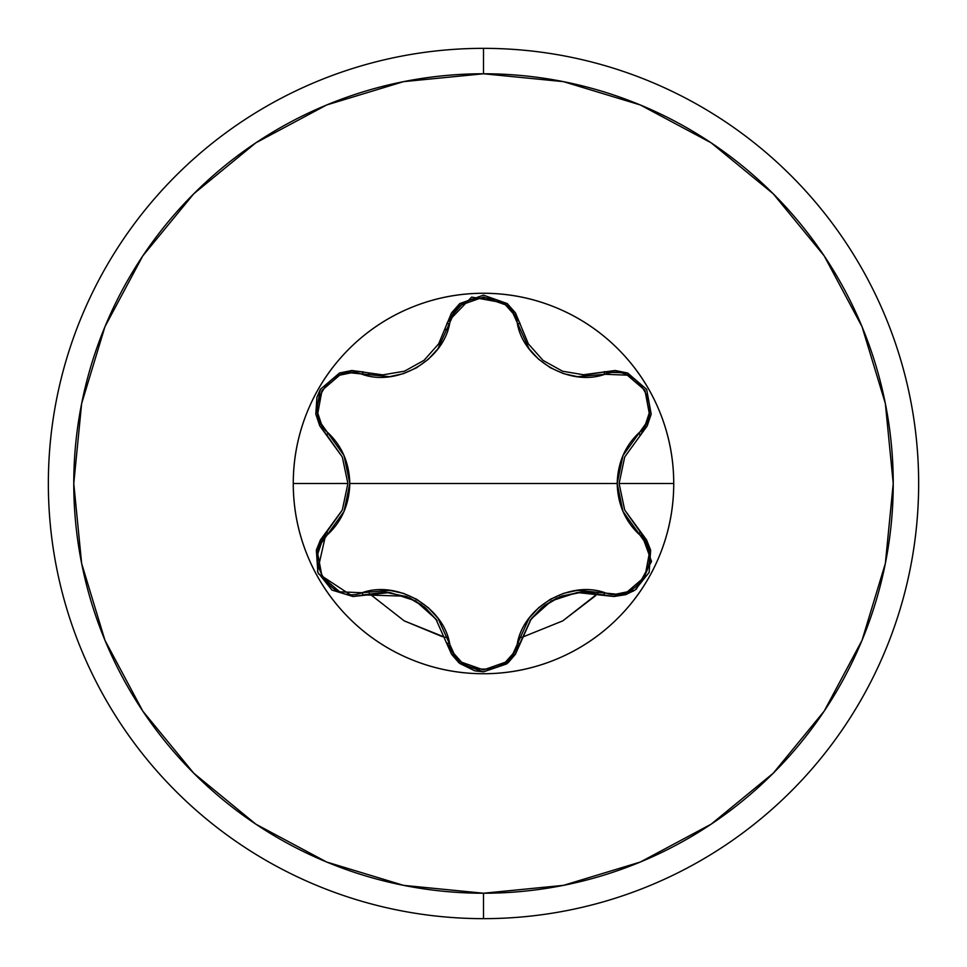<?xml version="1.0" encoding="UTF-8"?>
<svg xmlns="http://www.w3.org/2000/svg" width="967" height="967" viewBox="0 0 967 967"><rect width="100%" height="100%" fill="white"/><g stroke="black" fill="none" stroke-linecap="round" stroke-linejoin="round"><path stroke-width="1.45" d="M483.5 48.35A435.15 435.15 0 0 1 918.65 483.5A435.15 435.15 0 0 1 483.5 918.65A435.15 435.15 0 0 0 918.65 483.5A435.15 435.15 0 0 0 483.5 48.35L483.5 73.77A409.73 409.73 0 0 1 893.23 483.5A409.73 409.73 0 0 1 483.5 893.23L483.5 918.65L483.5 893.23L403.565 885.361L326.701 862.044L255.868 824.186L193.775 773.225L142.814 711.132L104.956 640.299L81.639 563.435L73.77 483.5L81.639 403.565L104.956 326.701L142.814 255.868L193.775 193.775L255.868 142.814L326.701 104.956L403.565 81.639L483.5 73.77L563.435 81.639L640.299 104.956L711.132 142.814L773.225 193.775L824.186 255.868L862.044 326.701L885.361 403.565L893.23 483.5L885.361 563.435L862.044 640.299L824.186 711.132L773.225 773.225L711.132 824.186L640.299 862.044L563.435 885.361L483.5 893.23A409.73 409.73 0 0 1 73.77 483.5A409.73 409.73 0 0 1 483.5 73.77L483.5 48.35A435.15 435.15 0 0 0 48.35 483.5A435.15 435.15 0 0 0 483.5 918.65A435.15 435.15 0 0 1 48.35 483.5A435.15 435.15 0 0 1 483.5 48.35M316.91 397.401L315.798 414.069L319.763 425.867L342.306 456.98L347.89 483.5L293.267 483.5A190.233 190.233 0 0 1 483.5 293.267A190.233 190.233 0 0 1 673.733 483.5L619.11 483.5L624.694 456.98L647.213 425.915L651.19 414.118L646.633 389.363L627.462 372.984L615.23 370.506L584.201 374.87L562.613 371.231L543.043 360.401L528.381 343.901L515.484 312.921L507.24 303.565L483.464 295.153L459.736 303.59L451.516 312.921L438.643 343.865L424.066 360.316L404.496 371.195L382.799 374.87L351.77 370.506L339.574 372.972L320.403 389.29L315.81 414.094L319.787 425.915L327.184 435.585A3.119 1.088 133.3 0 1 328.188 432.95C342.04 446.174 349.244 463.024 349.812 483.5L344.01 455.542L321.407 424.017L317.792 413.139L322.035 390.317L339.683 375.184L350.936 372.863L389.496 376.683L403.348 373.661L416.584 367.762L428.321 359.289L437.942 348.761L453.97 313.381L461.573 304.81L483.464 297.074L505.39 304.786L513.03 313.381L528.997 348.676L538.546 359.168L550.271 367.678L563.483 373.613L577.408 376.671L604.931 374.277L627.293 375.172L644.929 390.257L649.22 413.102L645.593 424.017L622.99 455.53L617.188 483.5L349.812 483.5L617.188 483.5L622.99 511.458L645.593 542.983L649.208 553.861L644.965 576.683L627.317 591.816L616.064 594.137L577.504 590.317L563.652 593.339L550.416 599.238L538.679 607.711L529.058 618.239L513.03 653.619L505.427 662.19L483.536 669.926L461.61 662.214L453.97 653.619L438.003 618.324L428.454 607.832L416.729 599.322L403.517 593.387L389.592 590.329L362.069 592.723L339.707 591.828L322.071 576.743L317.78 553.898L321.407 542.983L344.01 511.47L349.812 483.5C349.232 504.025 342.028 520.875 328.188 534.05C300.882 555.711 329.747 605.56 362.069 592.723C397.195 580.115 443.091 606.805 449.619 643.273C454.732 677.758 512.329 677.686 517.381 643.273C524.017 606.551 570.083 580.152 604.931 592.723C637.338 605.547 666.082 555.626 638.812 534.05A3.119 1.088 133.3 0 0 639.816 531.415L646.536 539.864L650.634 550.09L649.135 572.404L635.065 590.063L613.997 596.506L625.613 594.669M625.891 594.584L635.077 590.051L649.123 572.416M649.147 572.367L650.646 550.163L646.56 539.912L624.694 510.032L619.11 483.5L624.694 456.98L647.237 425.867L651.202 414.033M515.665 653.789L520.161 642.825L515.689 653.752M515.206 654.514L507.252 663.422L483.5 671.847L507.046 663.58M474.87 670.844L483.5 671.847L508.062 662.733M508.304 662.528L515.23 654.49M317.877 572.44L316.366 550.114L317.877 572.44L331.959 590.075L353.003 596.506L331.959 590.075L317.877 572.44L331.947 590.075L353.003 596.506L389.894 592.517L415.629 600.906L435.839 619.001L451.347 653.801M404.46 371.207L382.799 374.87L351.722 370.518L339.49 372.996M528.369 343.889L515.459 312.885L507.192 303.529M542.995 360.365L528.381 343.901M582.726 374.858L603.142 372.09L584.201 374.87L562.613 371.231L543.043 360.401M507.252 663.422L515.496 654.067L531.161 619.001L551.371 600.906L577.106 592.517L613.997 596.506L635.065 590.063L649.135 572.404L650.634 550.09L639.816 531.415L624.694 510.02L619.11 483.5L673.733 483.5C673.733 458.273 668.91 434.002 659.252 410.697C649.594 387.392 635.851 366.819 618.01 348.99C600.181 331.149 579.608 317.406 556.303 307.748C532.998 298.09 508.727 293.267 483.5 293.267C458.273 293.267 434.002 298.09 410.697 307.748C387.392 317.406 366.819 331.149 348.99 348.99C331.149 366.819 317.406 387.392 307.748 410.697C298.09 434.002 293.267 458.273 293.267 483.5C293.267 508.727 298.09 532.998 307.748 556.303C317.406 579.608 331.149 600.181 348.99 618.01C366.819 635.851 387.392 649.594 410.697 659.252C434.002 668.91 458.273 673.733 483.5 673.733C508.727 673.733 532.998 668.91 556.303 659.252C579.608 649.594 600.181 635.851 618.01 618.01C635.851 600.181 649.594 579.608 659.252 556.303C668.91 532.998 673.733 508.727 673.733 483.5A190.233 190.233 0 0 1 483.5 673.733A190.233 190.233 0 0 1 293.267 483.5L347.89 483.488L342.306 510.02L320.44 539.912L327.184 531.415L316.366 550.114L320.464 539.864L316.342 550.187L317.865 572.404M483.464 295.153L459.784 303.553L451.541 312.885L446.839 324.175L451.516 312.921L459.736 303.59L483.464 295.153L507.24 303.565L515.484 312.921L520.161 324.175A3.119 1.088 -13.3 0 0 517.381 323.727A3.119 1.088 166.7 0 1 520.161 324.175L519.847 322.905L520.161 324.175M639.816 531.415L641.036 532.624L639.816 531.415A3.119 1.088 -46.7 0 1 638.812 534.05C624.96 520.826 617.756 503.976 617.188 483.5C617.768 462.975 624.972 446.125 638.812 432.95C666.118 411.289 637.253 361.44 604.931 374.277C569.805 386.885 523.909 360.195 517.381 323.727C512.268 289.242 454.671 289.314 449.619 323.727A3.119 1.088 13.3 0 0 446.839 324.175L438.643 343.865L424.09 360.304L404.496 371.195M446.645 324.972L446.839 324.175A3.119 1.088 -166.7 0 1 449.619 323.727C442.983 360.449 396.917 386.848 362.069 374.277C329.662 361.453 300.918 411.374 328.188 432.95A3.119 1.088 -46.7 0 0 327.184 435.585L319.787 425.915L315.81 414.094L320.403 389.29L339.574 372.972L351.77 370.506L363.858 372.09A3.119 1.088 -73.3 0 0 362.069 374.277A3.119 1.088 106.7 0 1 363.846 372.09L362.589 371.727L363.858 372.09M320.367 389.363L316.946 397.292M342.27 510.117L327.184 531.415A3.119 1.088 -133.3 0 0 328.188 534.05A3.119 1.088 46.7 0 1 327.184 531.415L326.254 532.321L327.184 531.415M327.184 435.585L342.306 456.968L347.89 483.5L342.306 510.02M436.939 620.536L436.141 619.412M389.931 592.517L385.434 592.179M384.6 592.155L364.221 594.802M451.263 653.656L446.839 642.825L451.516 654.079L459.748 663.422L483.5 671.847L459.748 663.422L451.855 654.611M451.879 654.659L458.672 662.504M459.095 662.878L459.7 663.386M459.796 663.459L474.761 670.82M602.659 594.765L582.364 592.155M581.566 592.179L577.613 592.457M531.125 619.037L530.061 620.536M633.397 591.127L613.997 596.506L603.142 594.91A3.119 1.088 106.7 0 0 604.931 592.723A3.119 1.088 -73.3 0 1 603.154 594.91L604.411 595.273M646.597 389.29L627.486 372.984L615.278 370.518L603.142 372.09L615.23 370.506L627.462 372.984L646.633 389.363L651.19 414.118L647.213 425.915L639.816 435.585A3.119 1.088 46.7 0 0 638.812 432.95A3.119 1.088 -133.3 0 1 639.816 435.585L639.84 435.561M405.548 596.192L363.858 594.91L385.108 592.167L406.902 596.699L424.525 607.046L437.108 620.778M529.892 620.778L542.475 607.046L560.098 596.699L581.892 592.167L603.142 594.91M641.036 532.624L651.553 561.416L636.322 589.181M603.094 594.898L585.651 592.142M580.055 592.263L561.779 596.071M557.052 597.993L544.276 605.632M541.52 607.856L531.56 618.457M530.847 619.424L520.161 642.825A3.119 1.088 13.3 0 1 517.381 643.273A3.119 1.088 -166.7 0 0 520.161 642.825L506.551 663.966L483.5 671.847L459.748 663.422M584.201 374.87L603.142 372.09A3.119 1.088 -106.7 0 1 604.931 374.277A3.119 1.088 73.3 0 0 603.142 372.09L627.208 372.887M627.704 373.069L646.621 389.338M646.657 389.387L651.19 414.118M651.154 414.335L640.746 434.679M459.567 663.265L446.839 642.825A3.119 1.088 166.7 0 0 449.619 643.273A3.119 1.088 -13.3 0 1 446.839 642.825L447.153 644.095M436.564 620.004L425.71 608.05M421.902 605.016L409.162 597.642M362.19 595.37L363.858 594.91A3.119 1.088 73.3 0 1 362.069 592.723A3.119 1.088 -106.7 0 0 363.858 594.91L353.003 596.506L318.421 573.757M447.274 322.507L446.839 324.175L447.274 322.507L471.654 297.087L507.24 303.565M507.361 303.674L519.847 322.905M317.454 571.279L326.254 532.321M438.003 344.868L440.432 340.819M448.192 328.865L445.328 329.542L448.192 328.865M442.451 636.709L404.194 620.862L369.261 593.533L404.194 620.862L445.328 637.458M369.261 373.467L367.23 375.607L369.261 373.467M597.739 593.533L562.806 620.862L521.672 637.458L562.806 620.862L595.66 595.66M603.142 372.09L604.81 371.63M520.161 642.825L519.726 644.493"/></g></svg>
